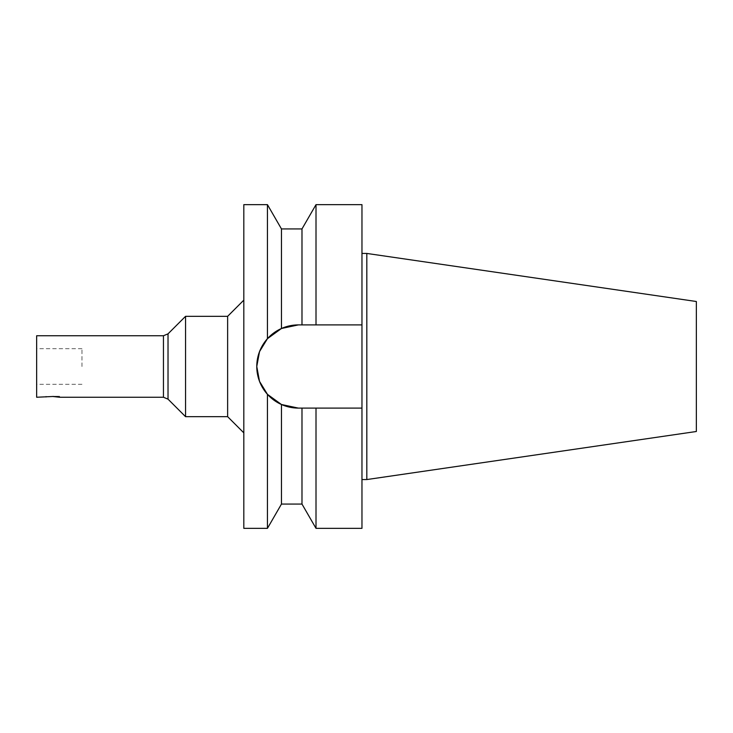 <?xml version="1.0" encoding="UTF-8"?>
<svg xmlns="http://www.w3.org/2000/svg" width="733" height="733" viewBox="0 0 733 733"><rect width="100%" height="100%" fill="white"/><g stroke="black" fill="none" stroke-linecap="round" stroke-linejoin="round"><path stroke-width="0.55" stroke-dasharray="3.67 2.75" d="M52.831 396.278L59.63 396.278L52.831 396.278M59.63 396.278L59.63 397.249C60.051 396.425 45.62 396.425 46.042 397.249L46.042 396.278M81.968 366.5L81.968 348.697L81.968 366.5M36.65 397.249L36.65 335.751M281.463 228.925L281.463 328.494A41.598 41.598 0 0 1 282.397 328.091L277.853 330.308M277.853 402.692L282.397 404.909A41.598 41.598 0 0 1 281.463 404.506L281.463 504.075M361.965 324.902L298.358 324.902A41.598 41.598 0 0 0 256.77 366.5A41.598 41.598 0 0 0 298.358 408.098L361.965 408.098L361.965 324.902L298.358 324.902L361.965 324.902L361.965 204.654M361.965 408.098L298.358 408.098L361.965 408.098L361.965 528.346M243.814 528.346L243.814 204.654M267.444 338.673L267.444 204.654M267.444 528.346L267.444 394.327M301.987 504.075L301.987 408.098M316.005 528.346L316.005 408.098M361.965 479.556L361.965 253.444L361.965 479.556M696.35 431.499L696.35 301.501M163.45 397.249L163.45 335.751M168.022 399.146L168.022 333.854M185.55 416.674L185.55 316.326M227.633 416.674L227.633 316.326M243.814 432.855L243.814 300.145L243.814 432.855M301.987 324.902L301.987 228.925M316.005 324.902L316.005 204.654M366.821 479.556L366.821 253.444M81.968 348.697L36.65 348.697M81.968 384.303L36.65 384.303"/><path stroke-width="1.1" d="M163.45 397.249L163.45 335.751L36.65 335.751L36.65 397.249L52.831 396.489L59.63 397.249L163.45 397.249L168.022 399.146L185.55 416.674L227.633 416.674L243.814 432.855M277.853 330.308L267.444 338.673L259.519 351.62L256.77 366.5L259.519 381.38L267.444 394.327L277.853 402.692M267.444 204.654L281.463 228.925L281.463 328.494L298.358 324.902L361.965 324.902L361.965 408.098L298.358 408.098A41.598 41.598 0 0 1 282.397 404.909L298.358 408.098L281.463 404.506L281.463 504.075L267.444 528.346L243.814 528.346L243.814 204.654L267.444 204.654L267.444 338.673L281.463 328.494A41.598 41.598 0 0 0 281.463 404.506L267.444 394.327L267.444 528.346M298.358 324.902L282.397 328.091A41.598 41.598 0 0 1 298.358 324.902M267.444 394.327L259.519 381.38L256.77 366.5L259.519 351.62L267.444 338.673M301.987 408.098L301.987 504.075L316.005 528.346L361.965 528.346L361.965 408.098M316.005 408.098L316.005 528.346M281.463 228.925L301.987 228.925L316.005 204.654L361.965 204.654L361.965 324.902M366.821 253.444L696.35 301.501L696.35 431.499L366.821 479.556L366.821 253.444L361.965 253.444M163.45 335.751L168.022 333.854L168.022 399.146M168.022 333.854L185.55 316.326L185.55 416.674M185.55 316.326L227.633 316.326L227.633 416.674M301.987 228.925L301.987 324.902M316.005 204.654L316.005 324.902M361.965 479.556L366.821 479.556M281.463 504.075L301.987 504.075M227.633 316.326L243.814 300.145"/></g></svg>
